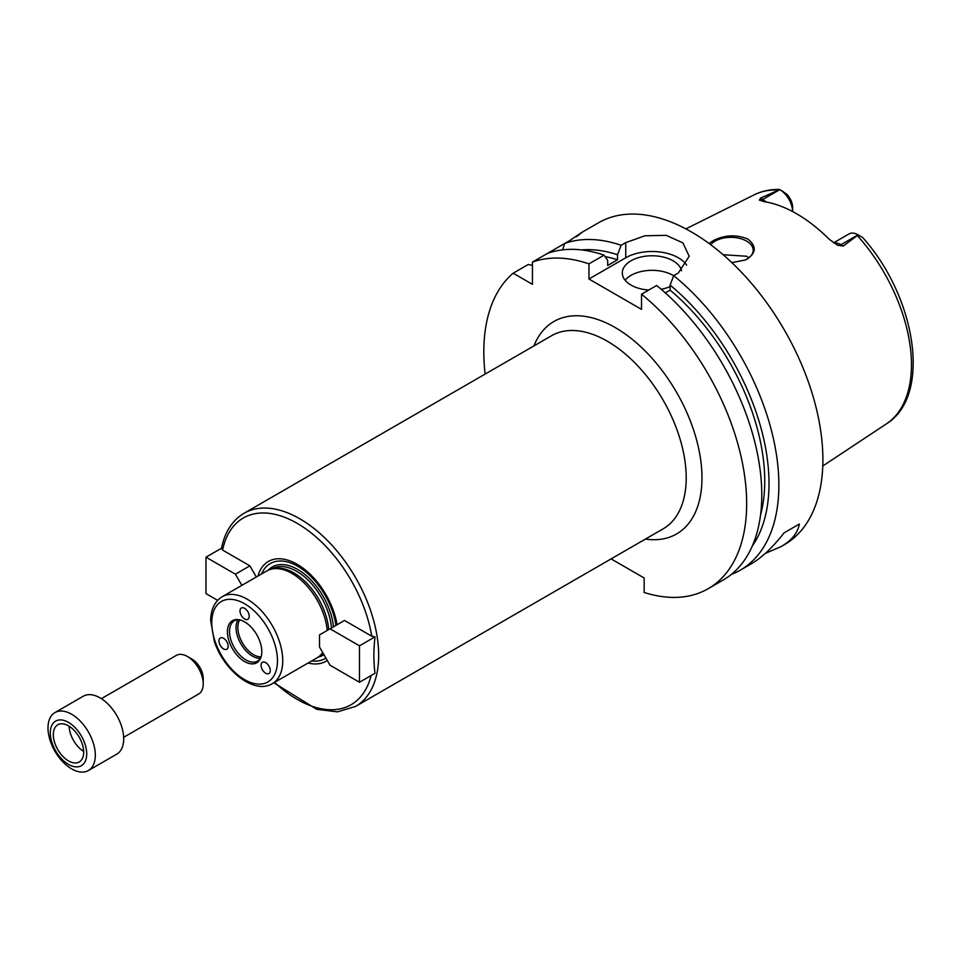 <?xml version="1.0" encoding="UTF-8"?>
<svg xmlns="http://www.w3.org/2000/svg" width="960" height="960" viewBox="0 0 960 960"><rect width="100%" height="100%" fill="white"/><g stroke="black" fill="none" stroke-linecap="round" stroke-linejoin="round"><path stroke-width="1.44" d="M217.632 600.336L205.98 593.604L205.98 557.184L235.416 574.188L249.876 565.836L256.32 577.008M235.416 574.188L241.86 585.36M205.98 557.184L221.52 548.22L222.612 550.092L249.876 565.836M221.496 548.34L221.496 548.292C224.784 531.996 232.308 520.32 244.056 513.264A111.516 64.38 -120 0 1 329.988 543.144A111.516 64.38 -120 0 1 378.672 655.368A111.516 64.38 -120 0 1 376.968 673.224A111.516 64.38 -120 0 1 355.572 706.428L337.476 711.84L316.8 709.344L273.84 682.788M311.736 660.912A54.84 31.668 -120 0 0 325.908 658.08M335.916 625.428A54.84 31.668 -120 0 0 301.536 568.704A54.84 31.668 -120 0 0 261.552 573.984M308.124 663A57.624 33.264 -120 0 0 327.276 660.456M371.76 636.216L375.024 636.84C373.5 649.86 373.5 662.004 375.024 673.26L359.484 682.236L330.036 665.232L319.524 647.028L319.524 634.884L344.496 620.472L371.76 636.216A107.796 62.244 -120 0 0 297.18 523.344A107.796 62.244 -120 0 0 222.612 550.092M375.024 636.84L359.484 645.816L359.484 682.236M330.036 628.812L359.484 645.816M261.684 662.952A6.504 3.756 60 0 1 262.416 662.28A6.504 3.756 60 0 1 268.92 666.036A6.504 3.756 60 0 1 268.92 673.548A6.504 3.756 60 0 1 264.096 672A6.504 3.756 60 0 1 261.684 662.952M227.544 643.236A6.504 3.756 60 0 1 226.812 649.236A6.504 3.756 60 0 1 220.308 645.48A6.504 3.756 60 0 1 220.308 637.968A6.504 3.756 60 0 1 220.596 637.824A6.504 3.756 60 0 1 227.544 643.236M244.608 618.948A6.504 3.756 60 0 1 240.36 613.224A6.504 3.756 60 0 1 241.356 608.004A6.504 3.756 60 0 1 246 609.372A6.504 3.756 60 0 1 249.144 615.324A6.504 3.756 60 0 1 247.872 619.272A6.504 3.756 60 0 1 244.608 618.948M337.068 624.756A57.624 33.264 -120 0 0 298.524 565.116A57.624 33.264 -120 0 0 257.94 576.072M328.692 629.592A49.44 28.548 -120 0 0 274.296 568.524L272.04 568.98A50.184 28.968 -120 0 0 266.832 570.936L222.156 596.736C214.716 601.452 210.888 609.348 210.672 620.412L214.368 641.496C223.992 670.812 254.196 694.848 272.34 683.664A50.184 28.968 -120 0 0 282.732 660.684A50.184 28.968 -120 0 0 260.82 610.188A50.184 28.968 -120 0 0 222.156 596.736M327.216 630.444A50.184 28.968 -120 0 0 272.04 568.98M272.34 683.664L317.016 657.864A50.184 28.968 -120 0 0 321.324 654.324A50.184 28.968 -120 0 0 322.716 652.548M261.804 651.636A24.312 14.028 -120 0 0 238.476 619.632A24.312 14.028 -120 0 0 232.464 648.732A24.312 14.028 -120 0 0 260.664 658.068A24.312 14.028 -120 0 0 261.804 651.636M239.292 619.776A23.232 13.416 -120 0 0 234.312 620.832A23.232 13.416 -120 0 0 234.312 647.664A23.232 13.416 -120 0 0 257.544 661.08A23.232 13.416 -120 0 0 260.952 657.3M238.068 619.764A23.232 13.416 -120 0 0 240.888 643.872A23.232 13.416 -120 0 0 260.352 658.356M239.736 619.872A22.308 12.876 -120 0 0 242.484 642.948A22.308 12.876 -120 0 0 261.096 656.856M611.1 558.9L644.148 577.98L644.148 592.476A185.868 107.304 -120 0 0 708.168 588.708A185.868 107.304 -120 0 0 741.096 456.72A185.868 107.304 -120 0 0 641.52 294.216L641.52 309.372L588.948 279.012L588.948 263.868A185.868 107.304 -120 0 0 532.44 262.08L532.44 284.328L513.168 273.204A185.868 107.304 -120 0 0 485.136 374.088M709.008 243.456L713.664 240.408C724.98 234.876 736.404 234.42 747.936 239.052C757.068 246.648 756.252 253.62 745.488 259.956L731.856 262.644M745.212 260.088A22.308 12.876 0 0 0 753.192 250.212A22.308 12.876 0 0 0 746.664 241.116A22.308 12.876 0 0 0 710.712 244.728M748.908 257.808L746.664 256.248L723.132 254.724M861.72 236.94L858.168 234.888L843.324 246.036L840.996 244.704A18.144 10.476 -120 0 0 836.388 243.036A18.144 10.476 -120 0 0 833.94 243.072M783.444 191.748L779.808 189.648A18.144 10.476 -120 0 1 792.636 211.56L792.636 207.312A12.564 7.26 60 0 0 786.408 193.92L779.472 189.456C770.292 189.252 761.844 191.052 754.116 194.868L685.872 228.876M779.808 189.648L762.72 199.512L760.404 198.168L779.724 189.6M858.168 234.888L858.084 234.84A18.144 10.476 -120 0 0 849.012 233.94L833.592 242.844M760.404 198.168L759.66 200.268M766.104 201.984A18.144 10.476 -120 0 0 762.72 199.512A7.44 4.296 -60 0 1 759.276 200.016L763.968 201.624A133.824 77.268 -120 0 1 829.248 239.316L837.564 245.208L843.324 246.036M836.928 244.872L837.564 245.208A7.44 4.296 120 0 0 840.996 244.704L858.084 234.84M799.344 524.04L784.092 532.848L799.344 524.04C797.736 532.932 791.7 540.432 781.236 546.516L765.264 553.44M731.436 574.368A185.868 107.304 -120 0 0 740.364 570.12L751.272 563.82C761.796 557.688 772.74 547.368 784.092 532.848M547.56 253.344L564.636 243.492L562.632 249.852M513.168 273.204L528.288 264.48L532.44 265.392M576.984 236.1L581.076 232.92M576.252 236.784C584.556 230.676 582.528 231.852 570.192 240.288L564.636 243.492A185.868 107.304 -120 0 1 621.144 245.28L625.752 242.628L644.904 235.776L666.24 235.344L682.884 242.88L689.208 256.26L678.324 272.976L673.716 275.64L670.104 285.096L670.104 290.136L665.316 292.896M588.948 263.868L604.068 255.144A185.868 107.304 -120 0 0 547.56 253.356L532.44 262.08M604.068 255.144L607.68 260.424L607.68 265.476L617.532 259.776A171 98.724 -120 0 0 605.076 256.608M617.532 259.776L617.532 254.736A177.024 102.204 -120 0 0 581.4 249.912M740.364 570.12A185.868 107.304 -120 0 0 778.86 485.028A185.868 107.304 -120 0 0 673.716 275.64M781.236 546.516L784.392 544.692A185.868 107.304 -120 0 0 822.888 459.612A185.868 107.304 -120 0 0 741.756 272.556A185.868 107.304 -120 0 0 598.536 222.768L580.788 233.004M617.532 254.736L621.144 245.28M673.68 275.736A29.736 17.172 0 0 0 625.104 280.224M648.816 290.016A29.736 17.172 180 0 1 631.008 285.084A29.736 17.172 180 0 1 622.296 272.94A29.736 17.172 180 0 1 650.172 255.804A29.736 17.172 180 0 1 681.54 270.792M670.104 286.584A29.736 17.172 180 0 1 661.188 289.284M686.652 265.128A37.176 21.456 0 0 0 625.752 257.772L588.948 279.012M708.168 588.708L723.288 579.972A185.868 107.304 -120 0 0 756.216 447.984A185.868 107.304 -120 0 0 656.64 285.492L641.52 294.216M752.328 545.964A177.024 102.204 -120 0 0 670.104 285.096M760.524 515.148A171 98.724 -120 0 0 670.104 290.136M88.38 770.544L116.772 754.152A33.456 19.32 -120 0 0 123.696 738.84A33.456 19.32 -120 0 0 109.092 705.168A33.456 19.32 -120 0 0 83.316 696.204L54.924 712.596A33.456 19.32 -120 0 0 54.924 751.224A33.456 19.32 -120 0 0 88.38 770.544A33.456 19.32 -120 0 0 95.316 755.232A33.456 19.32 -120 0 0 80.712 721.56A33.456 19.32 -120 0 0 54.924 712.596M86.7 753.9A25.728 14.856 -120 0 0 59.4 719.952A25.728 14.856 -120 0 0 59.4 756.336A25.728 14.856 -120 0 0 86.7 753.9M83.676 752.16A21.456 12.396 -120 0 0 74.316 730.56A21.456 12.396 -120 0 0 57.768 724.8A21.456 12.396 -120 0 0 57.768 749.592A21.456 12.396 -120 0 0 79.236 761.976A21.456 12.396 -120 0 0 83.676 752.16M69.108 726.228A21.456 12.396 -120 0 0 83.664 751.44M123.66 737.304L198.6 694.044A22.308 12.876 -120 0 0 203.22 683.832L203.22 678.516A15.804 9.12 -120 0 0 192.048 659.172L187.44 656.508A22.308 12.876 -120 0 0 176.292 655.404L101.364 698.664M203.22 683.832A22.308 12.876 -120 0 0 187.44 656.508M333.468 626.832A50.928 29.4 -120 0 0 306.444 575.76A50.928 29.4 -120 0 0 268.14 570.264M318.252 657.072A50.928 29.4 -120 0 0 323.952 654.684M274.572 682.368A107.796 62.244 -120 0 0 371.112 675.528M331.464 627.996A49.44 28.548 -120 0 0 308.508 580.536A49.44 28.548 -120 0 0 271.944 568.848L271.512 569.1M320.952 654.732L321.384 654.48A49.44 28.548 -120 0 0 323.148 653.304M277.476 660.684A46.464 26.832 -120 0 0 228.18 599.376A46.464 26.832 -120 0 0 228.18 665.088A46.464 26.832 -120 0 0 277.476 660.684M355.572 706.428L663.108 528.864A111.516 64.38 -120 0 0 686.208 477.816A111.516 64.38 -120 0 0 637.524 365.592A111.516 64.38 -120 0 0 551.592 335.712L244.056 513.264M645.444 539.064A122.676 70.824 -120 0 0 701.976 477.816A122.676 70.824 -120 0 0 630.588 338.016A122.676 70.824 -120 0 0 533.928 345.912M862.608 237.444C916.164 297 932.1 395.856 886.356 423.9A132.312 76.392 -120 0 0 911.46 364.752A132.312 76.392 -120 0 0 857.496 235.716M778.296 189.984A132.312 76.392 -120 0 0 754.116 194.868M625.752 257.772L625.752 242.628M322.788 652.668L321.324 654.324M886.356 423.9L822.768 465.996"/></g></svg>
